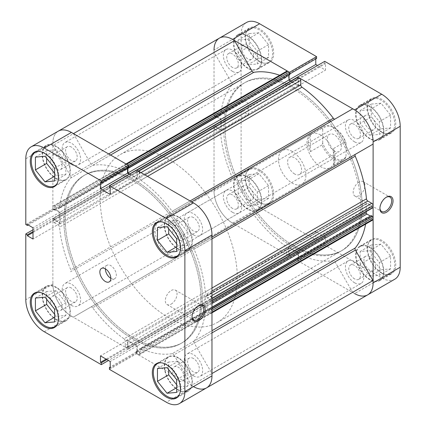 <?xml version="1.0" encoding="UTF-8"?>
<svg xmlns="http://www.w3.org/2000/svg" width="426" height="426" viewBox="0 0 426 426"><rect width="100%" height="100%" fill="white"/><g stroke="black" fill="none" stroke-linecap="round" stroke-linejoin="round"><path stroke-width="0.32" stroke-dasharray="2.13 1.6" d="M258.944 61.371A19.394 11.198 -120 0 0 268.641 62.334A19.394 11.198 -120 0 0 271.612 46.791A19.394 11.198 -120 0 0 258.944 29.703A19.394 11.198 -120 0 0 249.247 28.739A19.394 11.198 -120 0 0 246.271 44.283A19.394 11.198 -120 0 0 258.944 61.371M247.698 36.194A19.394 11.198 60 0 1 260.366 53.287A19.394 11.198 60 0 1 257.395 68.826A19.394 11.198 60 0 1 247.698 67.867A19.394 11.198 60 0 1 235.024 50.774A19.394 11.198 60 0 1 238.001 35.236A19.394 11.198 60 0 1 247.698 36.194M258.944 202.313A19.394 11.198 -120 0 0 268.641 203.271A19.394 11.198 -120 0 0 271.612 187.733A19.394 11.198 -120 0 0 258.944 170.64A19.394 11.198 -120 0 0 249.247 169.681A19.394 11.198 -120 0 0 246.271 185.219A19.394 11.198 -120 0 0 258.944 202.313M247.698 177.131A19.394 11.198 60 0 1 260.366 194.224A19.394 11.198 60 0 1 257.395 209.768A19.394 11.198 60 0 1 247.698 208.804A19.394 11.198 60 0 1 235.024 191.716A19.394 11.198 60 0 1 238.001 176.172A19.394 11.198 60 0 1 247.698 177.131M380.998 272.778A19.394 11.198 -120 0 0 390.695 273.742A19.394 11.198 -120 0 0 393.667 258.199A19.394 11.198 -120 0 0 380.998 241.111A19.394 11.198 -120 0 0 371.302 240.147A19.394 11.198 -120 0 0 368.33 255.691A19.394 11.198 -120 0 0 380.998 272.778M369.752 247.602A19.394 11.198 60 0 1 382.426 264.695A19.394 11.198 60 0 1 379.449 280.233A19.394 11.198 60 0 1 369.752 279.275A19.394 11.198 60 0 1 357.084 262.182A19.394 11.198 60 0 1 360.055 246.643A19.394 11.198 60 0 1 369.752 247.602M380.998 131.842A19.394 11.198 -120 0 0 390.695 132.8A19.394 11.198 -120 0 0 393.667 117.262A19.394 11.198 -120 0 0 380.998 100.169A19.394 11.198 -120 0 0 371.302 99.21A19.394 11.198 -120 0 0 368.33 114.748A19.394 11.198 -120 0 0 380.998 131.842M369.752 106.665A19.394 11.198 60 0 1 382.426 123.753A19.394 11.198 60 0 1 379.449 139.297A19.394 11.198 60 0 1 369.752 138.333A19.394 11.198 60 0 1 357.084 121.245A19.394 11.198 60 0 1 360.055 105.701A19.394 11.198 60 0 1 369.752 106.665M386.132 197.329A8.307 4.798 120 0 0 385.796 197.51L386.483 197.11L385.796 197.51A8.307 4.798 120 0 0 379.923 207.68A8.307 4.798 120 0 0 379.933 208.064M359.054 182.067A8.307 4.798 120 0 0 353.628 189.389A8.307 4.798 120 0 0 354.901 196.045A8.307 4.798 120 0 0 359.054 195.635A8.307 4.798 120 0 0 364.48 188.313A8.307 4.798 120 0 0 363.208 181.657A8.307 4.798 120 0 0 359.054 182.067M259.626 202.313A19.878 11.475 60 0 1 246.643 184.793A19.878 11.475 60 0 1 249.689 168.866A19.878 11.475 60 0 1 259.626 169.846A19.878 11.475 60 0 1 272.613 187.365A19.878 11.475 60 0 1 269.567 203.298A19.878 11.475 60 0 1 259.626 202.313M247.698 209.203A19.878 11.475 60 0 1 234.71 191.684A19.878 11.475 60 0 1 237.756 175.752A19.878 11.475 60 0 1 247.698 176.737A19.878 11.475 60 0 1 260.685 194.256A19.878 11.475 60 0 1 257.634 210.183A19.878 11.475 60 0 1 247.698 209.203M259.626 61.371A19.878 11.475 60 0 1 246.643 43.857A19.878 11.475 60 0 1 249.689 27.924A19.878 11.475 60 0 1 259.626 28.909A19.878 11.475 60 0 1 272.613 46.429A19.878 11.475 60 0 1 269.567 62.356A19.878 11.475 60 0 1 259.626 61.371M247.698 68.261A19.878 11.475 60 0 1 234.71 50.742A19.878 11.475 60 0 1 237.756 34.815A19.878 11.475 60 0 1 247.698 35.8A19.878 11.475 60 0 1 260.685 53.314A19.878 11.475 60 0 1 257.634 69.246A19.878 11.475 60 0 1 247.698 68.261M381.685 131.842A19.878 11.475 60 0 1 368.698 114.322A19.878 11.475 60 0 1 371.744 98.395A19.878 11.475 60 0 1 381.685 99.38A19.878 11.475 60 0 1 394.673 116.894A19.878 11.475 60 0 1 391.622 132.827A19.878 11.475 60 0 1 381.685 131.842M369.752 138.732A19.878 11.475 60 0 1 356.764 121.213A19.878 11.475 60 0 1 359.816 105.281A19.878 11.475 60 0 1 369.752 106.266A19.878 11.475 60 0 1 382.74 123.785A19.878 11.475 60 0 1 379.694 139.717A19.878 11.475 60 0 1 369.752 138.732M381.685 272.778A19.878 11.475 60 0 1 368.698 255.265A19.878 11.475 60 0 1 371.744 239.332A19.878 11.475 60 0 1 381.685 240.317A19.878 11.475 60 0 1 394.673 257.837A19.878 11.475 60 0 1 391.622 273.764A19.878 11.475 60 0 1 381.685 272.778M369.752 279.669A19.878 11.475 60 0 1 356.764 262.15A19.878 11.475 60 0 1 359.816 246.223A19.878 11.475 60 0 1 369.752 247.208A19.878 11.475 60 0 1 382.74 264.722A19.878 11.475 60 0 1 379.694 280.654A19.878 11.475 60 0 1 369.752 279.669M293.573 245.664A96.974 55.987 -120 0 0 342.057 250.467A96.974 55.987 -120 0 0 351.157 156.747A96.974 55.987 -120 0 0 330.794 121.474A96.974 55.987 60 0 1 351.157 156.747A96.974 55.987 60 0 1 342.057 250.467A96.974 55.987 60 0 1 293.573 245.664A96.974 55.987 60 0 1 230.221 160.208A96.974 55.987 60 0 1 245.083 82.5A96.974 55.987 -120 0 0 230.221 160.208A96.974 55.987 -120 0 0 293.573 245.664M330.448 121.021A96.974 55.987 -120 0 0 293.573 87.303A96.974 55.987 -120 0 0 245.083 82.5A96.974 55.987 60 0 1 293.573 87.303A96.974 55.987 60 0 1 330.448 121.021M329.074 121.809A96.974 55.987 -120 0 0 292.199 88.097A96.974 55.987 -120 0 0 243.715 83.294A96.974 55.987 -120 0 0 228.847 161.001A96.974 55.987 -120 0 0 292.199 246.452A96.974 55.987 -120 0 0 340.688 251.255A96.974 55.987 -120 0 0 349.789 157.54A96.974 55.987 -120 0 0 329.42 122.267M292.199 151.438A19.394 11.198 -120 0 0 282.502 150.479A19.394 11.198 -120 0 0 279.531 166.018A19.394 11.198 -120 0 0 292.199 183.111A19.394 11.198 -120 0 0 301.896 184.069A19.394 11.198 -120 0 0 304.872 168.531A19.394 11.198 -120 0 0 292.199 151.438M320.656 135.01A19.394 11.198 -120 0 0 310.959 134.046A19.394 11.198 -120 0 0 307.987 149.59A19.394 11.198 -120 0 0 320.656 166.683A19.394 11.198 -120 0 0 330.352 167.642A19.394 11.198 -120 0 0 333.329 152.098A19.394 11.198 -120 0 0 320.656 135.01M369.752 256.708A8.243 4.761 -120 0 0 365.63 256.298A8.243 4.761 -120 0 0 364.368 262.906A8.243 4.761 -120 0 0 369.752 270.169A8.243 4.761 -120 0 0 373.874 270.574A8.243 4.761 -120 0 0 375.136 263.971A8.243 4.761 -120 0 0 369.752 256.708M354.597 278.918A8.243 4.761 60 0 1 349.213 271.655A8.243 4.761 60 0 1 350.476 265.047A8.243 4.761 60 0 1 354.597 265.457A8.243 4.761 60 0 1 359.986 272.72A8.243 4.761 60 0 1 358.719 279.323A8.243 4.761 60 0 1 354.597 278.918M369.752 115.771A8.243 4.761 -120 0 0 365.63 115.361A8.243 4.761 -120 0 0 364.368 121.964A8.243 4.761 -120 0 0 369.752 129.227A8.243 4.761 -120 0 0 373.874 129.637A8.243 4.761 -120 0 0 375.136 123.034A8.243 4.761 -120 0 0 369.752 115.771M354.597 137.976A8.243 4.761 60 0 1 349.213 130.713A8.243 4.761 60 0 1 350.476 124.11A8.243 4.761 60 0 1 354.597 124.52A8.243 4.761 60 0 1 359.986 131.783A8.243 4.761 60 0 1 358.719 138.386A8.243 4.761 60 0 1 354.597 137.976M247.698 45.3A8.243 4.761 -120 0 0 243.576 44.89A8.243 4.761 -120 0 0 242.314 51.498A8.243 4.761 -120 0 0 247.698 58.761A8.243 4.761 -120 0 0 251.819 59.166A8.243 4.761 -120 0 0 253.081 52.563A8.243 4.761 -120 0 0 247.698 45.3M232.543 67.51A8.243 4.761 60 0 1 227.159 60.247A8.243 4.761 60 0 1 228.421 53.639A8.243 4.761 60 0 1 232.543 54.049A8.243 4.761 60 0 1 237.926 61.312A8.243 4.761 60 0 1 236.664 67.915A8.243 4.761 60 0 1 232.543 67.51M247.698 186.237A8.243 4.761 -120 0 0 243.576 185.832A8.243 4.761 -120 0 0 242.314 192.435A8.243 4.761 -120 0 0 247.698 199.698A8.243 4.761 -120 0 0 251.819 200.108A8.243 4.761 -120 0 0 253.081 193.5A8.243 4.761 -120 0 0 247.698 186.237M232.543 208.447A8.243 4.761 60 0 1 227.159 201.184A8.243 4.761 60 0 1 228.421 194.581A8.243 4.761 60 0 1 232.543 194.986A8.243 4.761 60 0 1 237.926 202.254A8.243 4.761 60 0 1 236.664 208.857A8.243 4.761 60 0 1 232.543 208.447M289.499 255.978L316.582 240.344L259.626 207.457A26.183 15.118 60 0 1 241.116 175.39L241.116 109.626L214.028 125.265L214.028 191.029A26.183 15.118 -120 0 0 232.543 223.096L289.499 255.978L289.499 254.157L288.7 253.699L288.7 247.208L298.44 252.826L298.44 259.322L297.646 258.859L297.646 260.68L354.597 293.567A26.183 15.118 60 0 1 352.643 292.316L191.503 385.354L173.909 354.874L335.049 261.841A1.938 1.118 -120 0 0 333.334 260.643A103.763 59.906 60 0 1 301.986 255.504A1.938 1.118 -120 0 0 301.171 255.488A1.938 1.118 -120 0 0 300.772 256.377L139.627 349.411A1.938 1.118 60 0 1 140.032 348.521A1.938 1.118 60 0 1 140.841 348.537L301.986 255.504M241.116 34.453L214.028 50.092L214.028 115.856L241.116 100.216L241.116 34.453A26.183 15.118 60 0 1 246.537 22.466M316.582 240.344L316.582 238.523L315.788 238.059L315.788 231.568L325.523 237.191L325.523 243.683L324.729 243.225L324.729 245.046L297.646 260.68M241.116 100.216L242.692 101.127L242.692 100.211L248.315 103.459L248.315 114.7L242.692 111.452L242.692 110.536L241.116 109.626M315.788 58.926L315.788 58.005L316.582 58.468M324.729 61.349L324.729 63.17L325.523 63.628L325.523 70.12L317.53 65.508M394.774 279.222A26.183 15.118 60 0 1 381.685 277.928L324.729 245.046M297.646 77.095L297.646 78.81L298.44 79.268L298.44 85.759L288.7 80.136L288.7 73.645L289.499 74.103L289.499 72.393M214.028 115.856L215.604 116.767L215.604 115.851L221.227 119.094L221.227 130.34L215.604 127.092L215.604 126.176L214.028 125.265M360.151 264.296L360.151 251.494L369.752 250.637L379.353 262.581L379.353 275.382L369.752 276.24L360.151 264.296L371.397 257.805L380.998 269.743L390.599 268.886L390.599 256.09L380.998 244.146L371.397 245.003L371.397 257.805M360.151 123.354L360.151 110.558L369.752 109.7L379.353 121.639L379.353 134.44L369.752 135.298L360.151 123.354L371.397 116.862L380.998 128.806L390.599 127.949L390.599 115.148L380.998 103.204L371.397 104.061L371.397 116.862M238.097 52.888L238.097 40.087L247.698 39.229L257.299 51.173L257.299 63.975L247.698 64.832L238.097 52.888L249.343 46.397L258.944 58.335L268.54 57.478L268.54 44.682L258.944 32.738L249.343 33.595L249.343 46.397M238.097 193.825L238.097 181.029L247.698 180.171L257.299 192.11L257.299 204.911L247.698 205.769L238.097 193.825L249.343 187.333L258.944 199.277L268.54 198.42L268.54 185.619L258.944 173.675L249.343 174.532L249.343 187.333M215.604 115.851L242.692 100.211M221.227 119.094L248.315 103.459M215.604 116.767L242.692 101.127M215.604 127.092L242.692 111.452M215.604 126.176L242.692 110.536M221.227 130.34L248.315 114.7M298.44 85.759L325.523 70.12M288.7 80.136L289.046 79.939M298.44 79.268L325.523 63.628M297.646 78.81L324.729 63.17M288.7 73.645L315.788 58.005M289.499 74.103L289.834 73.911M288.7 253.699L315.788 238.059M288.7 247.208L315.788 231.568M289.499 254.157L316.582 238.523M298.44 259.322L325.523 243.683M297.646 258.859L324.729 243.225M298.44 252.826L325.523 237.191M371.397 104.061L360.151 110.558M380.998 103.204L369.752 109.7M390.599 115.148L379.353 121.639M390.599 127.949L379.353 134.44M380.998 128.806L369.752 135.298M371.397 245.003L360.151 251.494M380.998 244.146L369.752 250.637M390.599 256.09L379.353 262.581M390.599 268.886L379.353 275.382M380.998 269.743L369.752 276.24M249.343 174.532L238.097 181.029M258.944 173.675L247.698 180.171M268.54 185.619L257.299 192.11M268.54 198.42L257.299 204.911M258.944 199.277L247.698 205.769M249.343 33.595L238.097 40.087M258.944 32.738L247.698 39.229M268.54 44.682L257.299 51.173M268.54 57.478L257.299 63.975M258.944 58.335L247.698 64.832M335.033 119.03A1.938 1.118 -120 0 0 335.049 119.019L173.909 212.052A1.938 1.118 60 0 1 172.94 211.956A1.938 1.118 60 0 1 172.195 211.275L190.076 200.95M191.609 201.833L352.643 108.859M110.547 155.037L92.666 165.357A1.938 1.118 60 0 1 91.92 165.181A1.938 1.118 60 0 1 90.951 164.159L108.651 153.94M193.457 375.833A12.993 7.503 60 0 1 184.969 364.379A12.993 7.503 60 0 1 186.961 353.969A12.993 7.503 60 0 1 193.457 354.613A12.993 7.503 60 0 1 201.945 366.062A12.993 7.503 60 0 1 199.954 376.472A12.993 7.503 60 0 1 193.457 375.833M354.597 282.795A12.993 7.503 60 0 1 346.109 271.346A12.993 7.503 60 0 1 348.101 260.936A12.993 7.503 60 0 1 354.597 261.575A12.993 7.503 60 0 1 363.09 273.029A12.993 7.503 60 0 1 361.094 283.439A12.993 7.503 60 0 1 354.597 282.795M71.403 305.362A12.993 7.503 60 0 1 62.91 293.913A12.993 7.503 60 0 1 64.906 283.498A12.993 7.503 60 0 1 71.403 284.142A12.993 7.503 60 0 1 79.891 295.591A12.993 7.503 60 0 1 77.899 306.006A12.993 7.503 60 0 1 71.403 305.362M232.543 212.329A12.993 7.503 60 0 1 224.055 200.875A12.993 7.503 60 0 1 226.046 190.465A12.993 7.503 60 0 1 232.543 191.109A12.993 7.503 60 0 1 241.031 202.558A12.993 7.503 60 0 1 239.039 212.973A12.993 7.503 60 0 1 232.543 212.329M71.403 164.425A12.993 7.503 60 0 1 62.91 152.971A12.993 7.503 60 0 1 64.906 142.561A12.993 7.503 60 0 1 71.403 143.205A12.993 7.503 60 0 1 79.891 154.654A12.993 7.503 60 0 1 77.899 165.064A12.993 7.503 60 0 1 71.403 164.425M232.543 71.387A12.993 7.503 60 0 1 224.055 59.938A12.993 7.503 60 0 1 226.046 49.528A12.993 7.503 60 0 1 232.543 50.167A12.993 7.503 60 0 1 241.031 61.621A12.993 7.503 60 0 1 239.039 72.031A12.993 7.503 60 0 1 232.543 71.387M193.457 234.891A12.993 7.503 60 0 1 184.969 223.442A12.993 7.503 60 0 1 186.961 213.027A12.993 7.503 60 0 1 193.457 213.671A12.993 7.503 60 0 1 201.945 225.125A12.993 7.503 60 0 1 199.954 235.535A12.993 7.503 60 0 1 193.457 234.891M354.597 141.858A12.993 7.503 60 0 1 346.109 130.409A12.993 7.503 60 0 1 348.101 119.994A12.993 7.503 60 0 1 354.597 120.638A12.993 7.503 60 0 1 363.09 132.087A12.993 7.503 60 0 1 361.094 142.502A12.993 7.503 60 0 1 354.597 141.858M132.427 338.697A96.974 55.987 60 0 1 69.076 253.241A96.974 55.987 60 0 1 83.943 175.533A96.974 55.987 60 0 1 132.427 180.336A96.974 55.987 60 0 1 195.779 265.792A96.974 55.987 60 0 1 180.917 343.5A96.974 55.987 60 0 1 132.427 338.697A96.974 55.987 60 0 1 69.076 253.241A96.974 55.987 60 0 1 83.943 175.533A96.974 55.987 60 0 1 132.427 180.336A96.974 55.987 60 0 1 195.779 265.792A96.974 55.987 60 0 1 180.917 343.5A96.974 55.987 60 0 1 132.427 338.697M297.305 259.695L136.166 352.733A0.969 0.559 -120 0 0 136.852 353.921L297.992 260.882A0.969 0.559 60 0 1 297.305 259.695L297.305 258.273L298.099 258.726L298.099 253.028L289.046 247.799L289.046 253.502L289.834 253.955L289.834 255.382A0.969 0.559 60 0 1 289.632 255.824A0.969 0.559 60 0 1 289.147 255.776L287.742 254.966A1.938 1.118 60 0 1 286.373 252.591L286.373 248.06A1.938 1.118 -120 0 0 285.159 245.786A103.763 59.906 60 0 1 253.805 214.725A1.938 1.118 -120 0 0 252.091 213.948L234.497 224.103A26.183 15.118 60 0 1 232.543 223.096A26.183 15.118 60 0 1 214.134 188.835L231.728 178.675A1.938 1.118 -120 0 0 231.909 176.801A103.763 59.906 60 0 1 220.684 134.115A1.938 1.118 -120 0 0 219.321 131.927L58.181 224.965A1.938 1.118 60 0 1 59.544 227.154L220.684 134.115M252.091 213.948L73.357 317.141A26.183 15.118 60 0 1 71.403 316.129A26.183 15.118 60 0 1 52.989 281.868M109.418 369.353L136.501 353.718L193.457 386.6A26.183 15.118 60 0 1 191.503 385.354M285.159 245.786L124.014 338.824A103.763 59.906 60 0 1 92.666 307.758L253.805 214.725M333.334 260.643L172.195 353.676A103.763 59.906 60 0 1 140.841 348.537M214.715 125.271L53.575 218.304A0.969 0.559 -120 0 0 53.09 218.256A0.969 0.559 -120 0 0 52.888 218.703L214.028 125.665A0.969 0.559 60 0 1 214.23 125.223A0.969 0.559 60 0 1 214.715 125.271L215.95 125.984L215.95 126.895L220.886 129.744L220.886 119.291L215.95 116.442L215.95 117.352L214.715 116.639A0.969 0.559 60 0 1 214.028 115.451L214.028 113.827A1.938 1.118 60 0 1 214.432 112.943A1.938 1.118 60 0 1 215.402 113.039L219.321 115.302A1.938 1.118 -120 0 0 220.29 115.398A1.938 1.118 -120 0 0 220.684 114.685L59.544 207.723A103.763 59.906 60 0 1 70.769 177.999L231.909 84.966A1.938 1.118 -120 0 0 231.728 82.884L214.134 52.403A26.183 15.118 60 0 1 219.454 38.106M220.684 114.685A103.763 59.906 60 0 1 231.909 84.966M231.909 176.801L70.769 269.834A103.763 59.906 60 0 1 59.544 227.154M147.497 176.369L140.841 180.214A103.763 59.906 60 0 1 172.195 211.275M279.674 75.274A103.763 59.906 60 0 1 285.159 77.463A1.938 1.118 -120 0 0 285.968 77.479A1.938 1.118 -120 0 0 286.373 76.589L125.228 169.623A1.938 1.118 60 0 1 124.829 170.512A1.938 1.118 60 0 1 124.014 170.496L285.159 77.463M92.666 165.357A103.763 59.906 60 0 1 124.014 170.496M372.713 220.024A1.938 1.118 60 0 1 371.744 219.928L367.819 217.665A1.938 1.118 -120 0 0 366.85 217.569A1.938 1.118 -120 0 0 366.456 218.277A103.763 59.906 60 0 1 365.615 224.124M366.456 218.277L205.316 311.315A103.763 59.906 60 0 1 194.091 341.034L211.972 330.709M211.972 238.874L194.091 249.199A103.763 59.906 60 0 1 205.316 291.885L211.972 288.04M297.992 260.882L299.398 261.697L138.258 354.73A1.938 1.118 -120 0 0 139.227 354.826A1.938 1.118 -120 0 0 139.627 353.937L139.627 349.411M214.134 188.835L70.588 271.708A1.938 1.118 60 0 0 70.769 269.834M52.888 218.703L52.888 220.322A1.938 1.118 -120 0 0 54.256 222.697L215.402 129.664L219.321 131.927M215.402 129.664A1.938 1.118 60 0 1 214.028 127.289L52.888 220.322M214.028 125.665L214.028 127.289M126.032 163.978L125.633 164.207A1.938 1.118 -120 0 0 125.228 165.096L286.373 72.063L286.373 76.589M286.373 72.063A1.938 1.118 60 0 1 286.773 71.174M289.834 74.694L289.046 74.241L289.046 75.152M290.851 80.983L298.099 85.168L298.099 79.465L297.305 79.007L297.305 77.585A0.969 0.559 60 0 1 297.508 77.138M373.011 144.132L355.412 154.292M372.91 207.744A0.969 0.559 60 0 1 372.425 207.696L371.195 206.983L371.195 206.072L366.94 203.617A0.969 0.559 -120 0 0 366.456 203.569A0.969 0.559 -120 0 0 366.253 204.011L366.253 211.584M370.407 216.067L371.195 216.525L371.195 215.615M367.691 294.861A26.183 15.118 60 0 1 354.597 293.567L381.685 277.928M352.643 292.316L335.049 261.841M139.627 353.937L300.772 260.904L300.772 256.377M300.772 260.904A1.938 1.118 60 0 1 300.367 261.793A1.938 1.118 60 0 1 299.398 261.697M136.166 352.733L136.166 351.306L136.954 351.759L136.954 346.061L127.901 340.832L127.901 346.535L128.695 346.993L128.695 348.415L289.834 255.382M136.852 353.921L138.258 354.73M172.195 353.676A1.938 1.118 60 0 1 173.909 354.874M211.972 332.898L194.272 343.116L211.972 373.533M194.272 343.116A1.938 1.118 60 0 1 194.091 341.034M205.316 311.315A1.938 1.118 60 0 1 205.71 310.602A1.938 1.118 60 0 1 206.679 310.698L367.819 217.665M371.744 219.928L210.598 312.961L206.679 310.698M210.598 312.961A1.938 1.118 -120 0 0 211.568 313.057L211.972 312.828M211.972 303.541L205.801 307.103L210.05 309.558L210.05 308.648L211.285 309.361L211.972 308.962M205.801 307.103A0.969 0.559 60 0 1 205.114 305.916L211.972 301.954M366.253 204.011L205.114 297.05L205.114 305.916M205.114 297.05A0.969 0.559 60 0 1 205.316 296.602A0.969 0.559 60 0 1 205.801 296.65L366.94 203.617M372.425 207.696L211.285 300.729L210.05 300.016L210.05 299.105L205.801 296.65M211.285 300.729A0.969 0.559 -120 0 0 211.77 300.777L211.972 300.66M211.972 295.543L210.598 296.336L206.679 294.073A1.938 1.118 60 0 1 205.316 291.885M194.091 249.199A1.938 1.118 60 0 1 194.272 247.325L211.972 237.106M140.841 180.214A1.938 1.118 60 0 1 139.627 177.94L144.92 174.884M141.001 172.621L139.627 173.409L139.627 177.94M136.57 170.059L136.368 170.176A0.969 0.559 -120 0 0 136.166 170.618L297.305 77.585M129.648 173.978L136.954 178.201L136.954 172.498L136.166 172.045L136.166 170.618M128.354 165.426A0.969 0.559 -120 0 0 128.008 165.118M125.228 165.096L125.228 169.623M73.458 133.62L90.951 164.159M231.728 82.884L70.588 175.917L52.989 145.442A26.183 15.118 60 0 1 58.309 131.139A26.183 15.118 60 0 0 52.888 143.125L52.888 208.889L54.464 209.8L28.175 224.981M70.588 175.917A1.938 1.118 60 0 1 70.769 177.999M59.544 207.723A1.938 1.118 60 0 1 59.15 208.431A1.938 1.118 60 0 1 58.181 208.335L219.321 115.302M215.402 113.039L54.256 206.072L58.181 208.335M54.256 206.072A1.938 1.118 -120 0 0 53.287 205.976A1.938 1.118 -120 0 0 52.888 206.866L214.028 113.827M214.028 115.451L52.888 208.484L52.888 206.866M52.888 208.484A0.969 0.559 -120 0 0 53.575 209.672L214.715 116.639M53.575 218.304L54.805 219.017L54.805 219.928L59.746 222.777L59.746 212.329L54.805 209.475L54.805 210.385L53.575 209.672M54.256 222.697L58.181 224.965M90.951 306.981A1.938 1.118 60 0 1 92.666 307.758M124.014 338.824A1.938 1.118 60 0 1 125.228 341.098L286.373 248.06M286.373 252.591L125.228 345.624L125.228 341.098M125.228 345.624A1.938 1.118 -120 0 0 126.602 347.999L287.742 254.966M289.147 255.776L128.008 348.809L126.602 347.999M128.008 348.809A0.969 0.559 -120 0 0 128.492 348.862A0.969 0.559 -120 0 0 128.695 348.415M234.497 224.103L73.357 317.141M214.134 52.403L52.989 145.442M210.05 299.105L371.195 206.072M210.05 300.016L371.195 206.983M210.05 309.558L371.195 216.525M210.05 308.648L211.972 307.54M127.901 167.274L289.046 74.241M298.099 85.168L136.954 178.201M136.954 172.498L298.099 79.465M136.166 172.045L297.305 79.007M54.805 219.928L215.95 126.895M220.886 129.744L59.746 222.777M54.805 219.017L215.95 125.984M220.886 119.291L59.746 212.329M54.805 209.475L215.95 116.442M54.805 210.385L215.95 117.352M136.954 351.759L298.099 258.726M298.099 253.028L136.954 346.061M136.166 351.306L297.305 258.273M289.046 247.799L127.901 340.832M127.901 346.535L289.046 253.502M128.695 346.993L289.834 253.955M334.373 157.971A18.424 10.639 60 0 1 322.711 142.918L322.029 144.936A19.394 11.198 -120 0 0 333.686 159.159A19.394 11.198 -120 0 0 343.383 160.117A19.394 11.198 -120 0 0 345.342 158.397L346.029 156.374A18.424 10.639 60 0 1 334.373 157.971M294.6 173.968A9.894 5.708 60 0 1 288.136 165.251A9.894 5.708 60 0 1 289.653 157.322A9.894 5.708 60 0 1 294.6 157.812A9.894 5.708 60 0 1 301.06 166.529A9.894 5.708 60 0 1 299.547 174.458A9.894 5.708 60 0 1 294.6 173.968M334.373 151.006A9.894 5.708 60 0 1 327.908 142.289A9.894 5.708 60 0 1 329.426 134.36A9.894 5.708 60 0 1 334.373 134.85A9.894 5.708 60 0 1 340.832 143.567A9.894 5.708 60 0 1 339.314 151.496A9.894 5.708 60 0 1 334.373 151.006M133.801 179.548A96.974 55.987 60 0 1 197.153 264.999A96.974 55.987 60 0 1 182.285 342.706A96.974 55.987 60 0 1 133.801 337.903A96.974 55.987 60 0 1 70.45 252.448A96.974 55.987 60 0 1 85.312 174.745A96.974 55.987 60 0 1 133.801 179.548A96.974 55.987 60 0 1 197.153 264.999A96.974 55.987 60 0 1 182.285 342.706A96.974 55.987 60 0 1 133.801 337.903A96.974 55.987 60 0 1 70.45 252.448A96.974 55.987 60 0 1 85.312 174.745A96.974 55.987 60 0 1 133.801 179.548M205.998 193.526A96.974 55.987 60 0 1 226.36 228.799A96.974 55.987 60 0 1 217.26 322.519A96.974 55.987 60 0 1 168.771 317.716A96.974 55.987 60 0 1 105.419 232.261A96.974 55.987 60 0 1 120.286 154.553A96.974 55.987 60 0 1 168.771 159.356A96.974 55.987 60 0 1 205.651 193.074M168.771 222.697A19.394 11.198 60 0 1 181.444 239.79A19.394 11.198 60 0 1 178.467 255.334A19.394 11.198 60 0 1 168.771 254.37A19.394 11.198 60 0 1 156.102 237.282A19.394 11.198 60 0 1 159.074 221.738A19.394 11.198 60 0 1 168.771 222.697M333.686 165.128L333.686 148.44C335.672 155.985 335.672 161.55 333.686 165.128L345.342 158.397M333.686 148.44L345.342 141.709A19.394 11.198 -120 0 0 333.686 127.486L333.686 127.486A19.394 11.198 -120 0 0 323.989 126.527A19.394 11.198 -120 0 0 322.029 128.253L322.711 129.477A18.424 10.639 60 0 1 334.373 127.885A18.424 10.639 60 0 1 346.029 142.939L345.342 141.709M322.711 129.477L322.711 142.918M346.029 156.374L346.029 142.939M310.373 134.983L310.373 151.667A19.394 11.198 60 0 1 310.373 134.983L322.029 128.253M310.373 151.667L322.029 144.936M38.952 292.289A19.394 11.198 60 0 1 45.002 294.158A19.394 11.198 60 0 1 57.308 324.085M56.248 319.335A19.394 11.198 -120 0 0 65.945 320.299A19.394 11.198 -120 0 0 68.916 304.755A19.394 11.198 -120 0 0 56.248 287.667A19.394 11.198 -120 0 0 46.551 286.703A19.394 11.198 -120 0 0 43.574 302.247A19.394 11.198 -120 0 0 56.248 319.335M38.952 151.352A19.394 11.198 60 0 1 45.002 153.222A19.394 11.198 60 0 1 57.308 183.148M56.248 178.398A19.394 11.198 -120 0 0 65.945 179.357A19.394 11.198 -120 0 0 68.916 163.818A19.394 11.198 -120 0 0 56.248 146.725A19.394 11.198 -120 0 0 46.551 145.767A19.394 11.198 -120 0 0 43.574 161.305A19.394 11.198 -120 0 0 56.248 178.398M161.007 221.818A19.394 11.198 60 0 1 167.056 223.687A19.394 11.198 60 0 1 179.367 253.614M178.302 248.869A19.394 11.198 -120 0 0 187.999 249.828A19.394 11.198 -120 0 0 190.976 234.284A19.394 11.198 -120 0 0 178.302 217.196A19.394 11.198 -120 0 0 168.605 216.232A19.394 11.198 -120 0 0 165.634 231.776A19.394 11.198 -120 0 0 178.302 248.869M161.007 362.76A19.394 11.198 60 0 1 167.056 364.629A19.394 11.198 60 0 1 179.367 394.556M178.302 389.806A19.394 11.198 -120 0 0 187.999 390.764A19.394 11.198 -120 0 0 190.976 375.226A19.394 11.198 -120 0 0 178.302 358.133A19.394 11.198 -120 0 0 168.605 357.174A19.394 11.198 -120 0 0 165.634 372.713A19.394 11.198 -120 0 0 178.302 389.806M110.829 278.322A7.759 4.478 -120 0 0 114.706 278.705A7.759 4.478 -120 0 0 115.899 272.491A7.759 4.478 -120 0 0 110.829 265.654A7.759 4.478 -120 0 0 106.953 265.27A7.759 4.478 -120 0 0 105.344 268.822M198.25 305.799A8.307 4.798 120 0 0 197.914 305.98L198.601 305.586L197.914 305.98A8.307 4.798 120 0 0 192.041 316.156A8.307 4.798 120 0 0 192.051 316.534M171.172 304.105A8.307 4.798 120 0 0 176.598 296.789A8.307 4.798 120 0 0 175.326 290.133A8.307 4.798 120 0 0 171.172 290.543A8.307 4.798 120 0 0 165.746 297.865A8.307 4.798 120 0 0 167.019 304.521A8.307 4.798 120 0 0 171.172 304.105M56.248 146.331A19.878 11.475 -120 0 0 46.306 145.346A19.878 11.475 -120 0 0 43.26 161.278A19.878 11.475 -120 0 0 56.248 178.792A19.878 11.475 -120 0 0 66.184 179.777A19.878 11.475 -120 0 0 69.236 163.85A19.878 11.475 -120 0 0 56.248 146.331M56.248 287.268A19.878 11.475 -120 0 0 46.306 286.283A19.878 11.475 -120 0 0 43.26 302.215A19.878 11.475 -120 0 0 56.248 319.734A19.878 11.475 -120 0 0 66.184 320.719A19.878 11.475 -120 0 0 69.236 304.787A19.878 11.475 -120 0 0 56.248 287.268M178.302 357.739A19.878 11.475 -120 0 0 168.366 356.754A19.878 11.475 -120 0 0 165.315 372.686A19.878 11.475 -120 0 0 178.302 390.2A19.878 11.475 -120 0 0 188.244 391.185A19.878 11.475 -120 0 0 191.29 375.258A19.878 11.475 -120 0 0 178.302 357.739M178.302 216.797A19.878 11.475 -120 0 0 168.366 215.817A19.878 11.475 -120 0 0 165.315 231.744A19.878 11.475 -120 0 0 178.302 249.263A19.878 11.475 -120 0 0 188.244 250.248A19.878 11.475 -120 0 0 191.29 234.316A19.878 11.475 -120 0 0 178.302 216.797M174.66 236.18A8.243 4.761 60 0 1 174.181 225.892A8.243 4.761 60 0 1 178.302 226.302A8.243 4.761 60 0 1 183.686 233.565A8.243 4.761 60 0 1 182.424 240.168A8.243 4.761 60 0 1 178.302 239.763A8.243 4.761 60 0 1 176.183 238.075M193.457 217.553A8.243 4.761 -120 0 0 189.336 217.143A8.243 4.761 -120 0 0 188.074 223.746A8.243 4.761 -120 0 0 193.457 231.014A8.243 4.761 -120 0 0 197.579 231.419A8.243 4.761 -120 0 0 198.841 224.816A8.243 4.761 -120 0 0 193.457 217.553M174.66 377.122A8.243 4.761 60 0 1 174.181 366.834A8.243 4.761 60 0 1 178.302 367.239A8.243 4.761 60 0 1 183.686 374.502A8.243 4.761 60 0 1 182.424 381.11A8.243 4.761 60 0 1 178.302 380.7A8.243 4.761 60 0 1 176.183 379.018M193.457 358.49A8.243 4.761 -120 0 0 189.336 358.085A8.243 4.761 -120 0 0 188.074 364.688A8.243 4.761 -120 0 0 193.457 371.951A8.243 4.761 -120 0 0 197.579 372.361A8.243 4.761 -120 0 0 198.841 365.753A8.243 4.761 -120 0 0 193.457 358.49M52.606 306.651A8.243 4.761 60 0 1 52.126 296.363A8.243 4.761 60 0 1 56.248 296.773A8.243 4.761 60 0 1 61.632 304.036A8.243 4.761 60 0 1 60.37 310.639A8.243 4.761 60 0 1 56.248 310.229A8.243 4.761 60 0 1 54.129 308.546M71.403 288.024A8.243 4.761 -120 0 0 67.281 287.614A8.243 4.761 -120 0 0 66.014 294.217A8.243 4.761 -120 0 0 71.403 301.48A8.243 4.761 -120 0 0 75.524 301.89A8.243 4.761 -120 0 0 76.786 295.287A8.243 4.761 -120 0 0 71.403 288.024M52.606 165.714A8.243 4.761 60 0 1 52.126 155.426A8.243 4.761 60 0 1 56.248 155.831A8.243 4.761 60 0 1 61.632 163.094A8.243 4.761 60 0 1 60.37 169.702A8.243 4.761 60 0 1 56.248 169.292A8.243 4.761 60 0 1 54.129 167.61M71.403 147.082A8.243 4.761 -120 0 0 67.281 146.677A8.243 4.761 -120 0 0 66.014 153.28A8.243 4.761 -120 0 0 71.403 160.543A8.243 4.761 -120 0 0 75.524 160.953A8.243 4.761 -120 0 0 76.786 154.345A8.243 4.761 -120 0 0 71.403 147.082M44.315 331.769L71.403 316.129A26.183 15.118 60 0 1 52.888 284.062L52.888 218.298L32.999 229.779M128.354 167.141L127.56 166.678L127.56 167.599M129.302 174.175L137.3 178.792L137.3 172.301L136.501 171.843L136.501 170.022M206.546 387.894A26.183 15.118 60 0 1 193.457 386.6L166.374 402.235M136.501 353.718L136.501 351.897L137.3 352.355L137.3 345.864L127.56 340.241L127.56 346.732L128.354 347.19L128.354 349.011L108.47 360.492M71.403 316.129L128.354 349.011M52.888 218.298L54.464 219.209L54.464 220.125L60.087 223.373L60.087 212.127L54.464 208.884L54.464 209.8M25.8 224.529L52.888 208.889M176.657 243.784L178.302 245.829L187.903 244.971L187.903 232.175L178.302 220.231L168.701 221.089L168.701 228.773M176.657 384.721L178.302 386.771L187.903 385.913L187.903 373.112L178.302 361.168L168.701 362.025L168.701 369.709M54.603 314.255L56.248 316.3L65.849 315.442L65.849 302.646L56.248 290.702L46.647 291.56L46.647 299.244M54.603 173.313L56.248 175.363L65.849 174.506L65.849 161.704L56.248 149.76L46.647 150.618L46.647 158.302M54.464 220.125L32.999 232.516M60.087 223.373L32.999 239.013M54.464 219.209L32.999 231.6M54.464 208.884L27.381 224.518M60.087 212.127L32.999 227.766M137.3 345.864L110.212 361.498M127.56 340.241L100.477 355.88M137.3 352.355L110.212 367.995M136.501 351.897L110.212 367.074M127.56 346.732L106.101 359.123M128.354 347.19L106.894 359.581M127.56 166.678L100.477 182.317M137.3 172.301L110.212 187.941M136.501 171.843L109.418 187.477M137.3 178.792L110.212 194.432M157.46 368.522L168.701 362.025M167.056 367.665L178.302 361.168M176.657 387.719L178.302 386.771M176.657 392.405L187.903 385.913M176.657 379.603L187.903 373.112M157.46 227.58L168.701 221.089M176.657 246.782L178.302 245.829M176.657 251.468L187.903 244.971M176.657 238.666L187.903 232.175M167.056 226.723L178.302 220.231M35.401 157.114L46.647 150.618M54.603 176.311L56.248 175.363M54.603 180.997L65.849 174.506M54.603 168.195L65.849 161.704M45.002 156.257L56.248 149.76M35.401 298.051L46.647 291.56M54.603 317.253L56.248 316.3M54.603 321.939L65.849 315.442M54.603 309.138L65.849 302.646M45.002 297.194L56.248 290.702M232.543 223.096L259.626 207.457M241.116 175.39L214.028 191.029M211.972 291.017L206.679 294.073M52.888 284.062L25.8 299.702M25.8 158.76L52.888 143.125M268.641 62.334L257.395 68.826M268.641 203.271L257.395 209.768M390.695 273.742L379.449 280.233M390.695 132.8L379.449 139.297M379.923 207.68L379.923 208.474M354.901 196.045L381.643 211.482M237.756 175.752L249.689 168.866M237.756 34.815L249.689 27.924M359.816 105.281L371.744 98.395M359.816 246.223L371.744 239.332M217.26 322.519L340.688 251.255M310.959 134.046L282.502 150.479M350.476 265.047L365.63 256.298M350.476 124.11L365.63 115.361M228.421 53.639L243.576 44.89M228.421 194.581L243.576 185.832M236.664 208.857L251.819 200.108M236.664 67.915L251.819 59.166M358.719 138.386L373.874 129.637M358.719 279.323L373.874 270.574M330.352 167.642L301.896 184.069M120.286 154.553L243.715 83.294M379.694 280.654L391.622 273.764M379.694 139.717L391.622 132.827M257.634 69.246L269.567 62.356M257.634 210.183L269.567 203.298M363.208 181.657L389.95 197.094M371.302 99.21L360.055 105.701M371.302 240.147L360.055 246.643M249.247 169.681L238.001 176.172M249.247 28.739L238.001 35.236M348.101 260.936L186.961 353.969M226.046 190.465L64.906 283.498M226.046 49.528L64.906 142.561M348.101 119.994L186.961 213.027M361.094 142.502L199.954 235.535M239.039 72.031L77.899 165.064M239.039 212.973L77.899 306.006M361.094 283.439L199.954 376.472M366.456 203.569L205.316 296.602M53.287 205.976L214.432 112.943M139.227 354.826L300.367 261.793M214.23 125.223L53.09 218.256M128.492 348.862L289.632 255.824M301.171 255.488L140.032 348.521M285.968 77.479L124.829 170.512M220.29 115.398L59.15 208.431M366.85 217.569L205.71 310.602M289.653 157.322L329.426 134.36M178.467 255.334L343.383 160.117M334.373 127.885L333.686 127.486M159.074 221.738L323.989 126.527M299.547 174.458L339.314 151.496M56.195 325.927L65.945 320.299M56.195 184.985L65.945 179.357M178.249 255.456L187.999 249.828M178.249 396.393L187.999 390.764M106.953 265.27L101.463 268.439M175.326 290.133L202.068 305.57M46.306 145.346L34.378 152.236M46.306 286.283L34.378 293.173M168.366 356.754L156.433 363.644M168.366 215.817L156.433 222.702M189.336 217.143L174.181 225.892M189.336 358.085L174.181 366.834M67.281 287.614L52.126 296.363M67.281 146.677L52.126 155.426M75.524 160.953L60.37 169.702M75.524 301.89L60.37 310.639M197.579 372.361L182.424 381.11M197.579 231.419L182.424 240.168M188.244 250.248L176.311 257.134M188.244 391.185L176.311 398.076M66.184 320.719L54.256 327.605M66.184 179.777L54.256 186.668M167.019 304.521L193.761 319.958M192.041 316.156L192.041 316.949M114.706 278.705L109.221 281.874M158.855 362.803L168.605 357.174M158.855 221.861L168.605 216.232M36.801 151.395L46.551 145.767M36.801 292.332L46.551 286.703"/><path stroke-width="0.64" d="M386.483 212.26A9.276 5.357 -60 0 1 379.923 208.474A9.276 5.357 -60 0 1 386.483 197.11L386.483 197.11A9.276 5.357 -60 0 1 393.044 200.902A9.276 5.357 -60 0 1 386.483 212.26M379.933 208.064A8.307 4.798 120 0 0 381.643 211.482A8.307 4.798 120 0 0 385.796 211.072A8.307 4.798 120 0 0 391.228 203.75A8.307 4.798 120 0 0 389.95 197.094A8.307 4.798 120 0 0 386.132 197.329M330.794 121.474A96.974 55.987 -120 0 0 330.448 121.021A96.974 55.987 60 0 1 330.794 121.474M329.42 122.267A96.974 55.987 -120 0 0 329.074 121.809M381.685 94.231L324.729 61.349L297.646 76.989L354.597 109.871L381.685 94.231A26.183 15.118 60 0 1 400.2 126.298L373.112 141.938L373.112 282.875L400.2 267.24L400.2 126.298M232.543 39.4A26.183 15.118 -120 0 0 219.454 38.106L246.537 22.466A26.183 15.118 60 0 1 259.626 23.765L232.543 39.4L289.499 72.282L316.582 56.647L259.626 23.765M289.834 73.911L316.582 58.468L316.582 56.647M317.53 65.508L315.788 64.502L315.788 58.926M400.2 267.24A26.183 15.118 60 0 1 394.774 279.222L367.691 294.861A26.183 15.118 -120 0 0 373.112 282.875M354.597 293.567A26.183 15.118 -120 0 0 367.691 294.861L206.546 387.894A26.183 15.118 60 0 1 193.457 386.6M373.112 141.938A26.183 15.118 -120 0 0 354.597 109.871M108.651 153.94L252.091 71.126L234.497 40.646A26.183 15.118 60 0 0 219.454 38.106A26.183 15.118 -120 0 0 214.028 50.092M289.046 75.152L289.046 79.939L315.788 64.502M136.57 170.059L297.508 77.138A0.969 0.559 60 0 1 297.992 77.191L299.398 78.001A1.938 1.118 60 0 1 300.772 80.376L300.772 84.902A1.938 1.118 -120 0 0 301.986 87.176A103.763 59.906 60 0 1 333.334 118.242A1.938 1.118 -120 0 0 334.08 118.923A1.938 1.118 -120 0 0 335.033 119.03M252.091 71.126A1.938 1.118 -120 0 0 253.06 72.148A1.938 1.118 -120 0 0 253.805 72.324A103.763 59.906 60 0 1 279.674 75.274M365.615 224.124A103.763 59.906 60 0 1 355.231 248.001A1.938 1.118 -120 0 0 355.412 250.083L373.011 280.558A26.183 15.118 60 0 1 367.691 294.861M191.609 201.833L352.643 108.859A26.183 15.118 60 0 1 373.011 144.132L355.412 154.292A1.938 1.118 -120 0 0 355.231 156.166A103.763 59.906 60 0 1 366.456 198.846A1.938 1.118 -120 0 0 367.819 201.035L211.972 291.017M126.032 163.978L286.773 71.174A1.938 1.118 60 0 1 287.742 71.27L126.602 164.303A1.938 1.118 -120 0 0 125.633 164.207M126.602 164.303L128.008 165.118L289.147 72.079L287.742 71.27M289.147 72.079A0.969 0.559 60 0 1 289.834 73.267L289.834 74.694L128.695 167.727L128.013 167.338M127.901 167.402L127.901 172.972L289.046 79.939L290.851 80.983M211.972 295.543L371.744 203.303L367.819 201.035M371.744 203.303A1.938 1.118 60 0 1 373.112 205.678L211.972 298.711A1.938 1.118 -120 0 0 210.598 296.336M211.77 300.777A0.969 0.559 -120 0 0 211.972 300.335L373.112 207.297L373.112 205.678M373.112 207.297A0.969 0.559 60 0 1 372.91 207.744L211.972 300.66M366.253 211.584L366.253 212.883A0.969 0.559 -120 0 0 366.94 214.07L370.407 216.067M211.972 307.54L371.195 215.615L372.425 216.328A0.969 0.559 60 0 1 373.112 217.516L373.112 219.134A1.938 1.118 60 0 1 372.713 220.024L211.972 312.828M211.866 373.597A26.183 15.118 60 0 1 206.546 387.894L179.463 403.534A26.183 15.118 -120 0 0 184.884 391.547L211.972 375.908L211.972 234.971L184.884 250.61L184.884 391.547M211.568 313.057A1.938 1.118 -120 0 0 211.972 312.173L373.112 219.134M373.112 217.516L211.972 310.549L211.972 312.173M211.972 310.549A0.969 0.559 -120 0 0 211.285 309.361M211.972 300.335L211.972 298.711M191.503 201.897A26.183 15.118 60 0 1 211.866 237.165M139.627 173.409A1.938 1.118 -120 0 0 138.258 171.034L299.398 78.001M297.992 77.191L136.852 170.224L138.258 171.034M136.852 170.224A0.969 0.559 -120 0 0 136.368 170.176M127.901 172.972L129.648 173.978M289.834 73.267L128.695 166.305L128.695 167.727M128.695 166.305A0.969 0.559 -120 0 0 128.354 165.426M219.454 38.106L58.309 131.139A26.183 15.118 60 0 1 73.357 133.684M373.011 280.558L211.972 373.533M234.497 40.646L73.458 133.62M205.651 193.074A96.974 55.987 60 0 1 205.998 193.526M57.308 324.085A19.394 11.198 60 0 1 54.698 326.79A19.394 11.198 60 0 1 45.002 325.831A19.394 11.198 60 0 1 32.333 308.738A19.394 11.198 60 0 1 35.305 293.2A19.394 11.198 60 0 1 38.952 292.289M57.308 183.148A19.394 11.198 60 0 1 54.698 185.853A19.394 11.198 60 0 1 45.002 184.889A19.394 11.198 60 0 1 32.333 167.801A19.394 11.198 60 0 1 35.305 152.258A19.394 11.198 60 0 1 38.952 151.352M179.367 253.614A19.394 11.198 60 0 1 176.753 256.319A19.394 11.198 60 0 1 167.056 255.36A19.394 11.198 60 0 1 154.388 238.267A19.394 11.198 60 0 1 157.359 222.729A19.394 11.198 60 0 1 161.007 221.818M179.367 394.556A19.394 11.198 60 0 1 176.753 397.261A19.394 11.198 60 0 1 167.056 396.297A19.394 11.198 60 0 1 154.388 379.209A19.394 11.198 60 0 1 157.359 363.666A19.394 11.198 60 0 1 161.007 362.76M105.344 268.822A7.759 4.478 -120 0 0 101.463 268.439A7.759 4.478 -120 0 0 100.275 274.653A7.759 4.478 -120 0 0 105.344 281.49A7.759 4.478 -120 0 0 109.221 281.874A7.759 4.478 -120 0 0 110.414 275.659A7.759 4.478 -120 0 0 105.344 268.822A7.759 4.478 -120 0 0 110.829 278.322M198.601 305.586L198.601 305.586A9.276 5.357 -60 0 1 205.162 309.372A9.276 5.357 -60 0 1 198.601 320.735A9.276 5.357 -60 0 1 192.041 316.949A9.276 5.357 -60 0 1 198.601 305.586L198.601 305.586M192.051 316.534A8.307 4.798 120 0 0 193.761 319.958A8.307 4.798 120 0 0 197.914 319.548A8.307 4.798 120 0 0 203.34 312.226A8.307 4.798 120 0 0 202.068 305.57A8.307 4.798 120 0 0 198.25 305.799M44.315 153.222A19.878 11.475 -120 0 0 34.378 152.236A19.878 11.475 -120 0 0 31.327 168.163A19.878 11.475 -120 0 0 44.315 185.683A19.878 11.475 -120 0 0 54.256 186.668A19.878 11.475 -120 0 0 57.302 170.735A19.878 11.475 -120 0 0 44.315 153.222M44.315 294.158A19.878 11.475 -120 0 0 34.378 293.173A19.878 11.475 -120 0 0 31.327 309.106A19.878 11.475 -120 0 0 44.315 326.62A19.878 11.475 -120 0 0 54.256 327.605A19.878 11.475 -120 0 0 57.302 311.678A19.878 11.475 -120 0 0 44.315 294.158M166.374 364.629A19.878 11.475 -120 0 0 156.433 363.644A19.878 11.475 -120 0 0 153.387 379.571A19.878 11.475 -120 0 0 166.374 397.091A19.878 11.475 -120 0 0 176.311 398.076A19.878 11.475 -120 0 0 179.357 382.143A19.878 11.475 -120 0 0 166.374 364.629M166.374 223.687A19.878 11.475 -120 0 0 156.433 222.702A19.878 11.475 -120 0 0 153.387 238.635A19.878 11.475 -120 0 0 166.374 256.154A19.878 11.475 -120 0 0 176.311 257.134A19.878 11.475 -120 0 0 179.357 241.207A19.878 11.475 -120 0 0 166.374 223.687M176.183 238.075A8.243 4.761 60 0 1 174.66 236.18M176.183 379.018A8.243 4.761 60 0 1 174.66 377.122M54.129 308.546A8.243 4.761 60 0 1 52.606 306.651M54.129 167.61A8.243 4.761 60 0 1 52.606 165.714M31.226 146.778L58.309 131.139A26.183 15.118 60 0 1 71.403 132.433L128.354 165.32L101.271 180.954L44.315 148.072A26.183 15.118 -120 0 0 31.226 146.778A26.183 15.118 -120 0 0 25.8 158.76L25.8 224.529L27.381 225.439L27.381 224.518L32.999 227.766L32.999 239.013L27.381 235.764L27.381 234.843L25.8 233.933L25.8 299.702A26.183 15.118 -120 0 0 44.315 331.769L101.271 364.651L101.271 362.83L100.477 362.372L100.477 355.88L110.212 361.498L110.212 367.995L109.418 367.531L109.418 369.353L166.374 402.235A26.183 15.118 -120 0 0 179.463 403.534M32.999 229.779L25.8 233.933M128.354 165.32L128.354 167.141L101.271 182.775L100.477 182.317L100.477 188.809L110.212 194.432L110.212 187.941L109.418 187.477L109.418 185.656L136.501 170.022L193.457 202.904A26.183 15.118 60 0 1 211.972 234.971M127.56 167.599L127.56 173.174L129.302 174.175M211.972 375.908A26.183 15.118 60 0 1 206.546 387.894M101.271 180.954L101.271 182.775M184.884 250.61A26.183 15.118 -120 0 0 166.374 218.543L109.418 185.656M108.47 360.492L101.271 364.651M168.701 228.773L168.701 233.89L176.657 243.784M168.701 369.709L168.701 374.827L176.657 384.721M46.647 299.244L46.647 304.361L54.603 314.255M46.647 158.302L46.647 163.419L54.603 173.313M32.999 232.516L27.381 235.764M32.999 231.6L27.381 234.843M28.175 224.981L27.381 225.439M110.212 367.074L109.418 367.531M106.101 359.123L100.477 362.372M106.894 359.581L101.271 362.83M127.56 173.174L100.477 188.809M157.46 368.522L167.056 367.665L176.657 379.603L176.657 392.405L167.056 393.262L157.46 381.318L157.46 368.522M157.46 381.318L168.701 374.827M167.056 393.262L176.657 387.719M157.46 240.381L157.46 227.58L167.056 226.723L176.657 238.666L176.657 251.468L167.056 252.325L157.46 240.381L168.701 233.89M167.056 252.325L176.657 246.782M35.401 169.91L35.401 157.114L45.002 156.257L54.603 168.195L54.603 180.997L45.002 181.854L35.401 169.91L46.647 163.419M45.002 181.854L54.603 176.311M35.401 310.852L35.401 298.051L45.002 297.194L54.603 309.138L54.603 321.939L45.002 322.796L35.401 310.852L46.647 304.361M45.002 322.796L54.603 317.253M253.805 72.324L110.547 155.037M301.986 87.176L147.497 176.369M190.076 200.95L333.334 118.242M211.972 330.709L355.231 248.001M355.231 156.166L211.972 238.874M211.972 288.04L366.456 198.846M211.972 237.106L355.412 154.292M355.412 250.083L211.972 332.898M366.94 214.07L211.972 303.541M211.972 308.962L372.425 216.328M211.972 301.954L366.253 212.883M144.92 174.884L300.772 84.902M300.772 80.376L141.001 172.621M71.403 132.433L44.315 148.072M166.374 218.543L193.457 202.904M54.698 326.79L56.195 325.927M54.698 185.853L56.195 184.985M176.753 256.319L178.249 255.456M176.753 397.261L178.249 396.393M157.359 363.666L158.855 362.803M157.359 222.729L158.855 221.861M35.305 152.258L36.801 151.395M35.305 293.2L36.801 292.332"/></g></svg>

